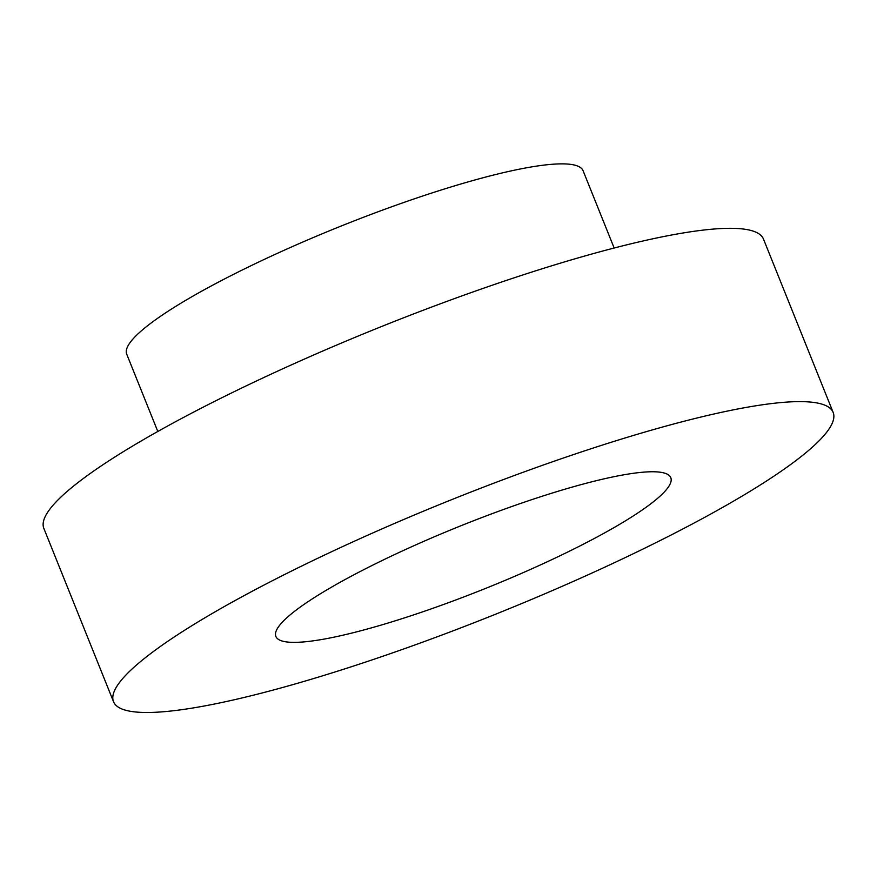 <?xml version="1.0" encoding="UTF-8"?>
<svg xmlns="http://www.w3.org/2000/svg" width="877" height="877" viewBox="0 0 877 877"><rect width="100%" height="100%" fill="white"/><g stroke="black" fill="none" stroke-linecap="round" stroke-linejoin="round"><path stroke-width="1.32" d="M833.15 412.409L763.483 239.103A387.798 61.335 158.1 0 0 705.218 229.873A387.798 61.335 158.1 0 0 289.629 365.676A387.798 61.335 158.1 0 0 43.85 528.392L113.517 701.699A387.798 61.335 158.1 0 0 496.207 613.966A387.798 61.335 158.1 0 0 833.15 412.409A387.798 61.335 158.1 0 0 774.895 403.179A387.798 61.335 158.1 0 0 359.307 538.982A387.798 61.335 158.1 0 0 113.517 701.699M638.829 472.615A212.815 33.655 158.1 0 0 410.754 547.138A212.815 33.655 158.1 0 0 275.871 636.439A212.815 33.655 158.1 0 0 485.891 588.292A212.815 33.655 158.1 0 0 670.795 477.68A212.815 33.655 158.1 0 0 638.829 472.615M157.805 431.473L126.716 354.155A245.922 38.895 -21.9 0 1 282.58 250.975A245.922 38.895 -21.9 0 1 546.13 164.854A245.922 38.895 -21.9 0 1 583.073 170.708L614.152 248.016"/></g></svg>
